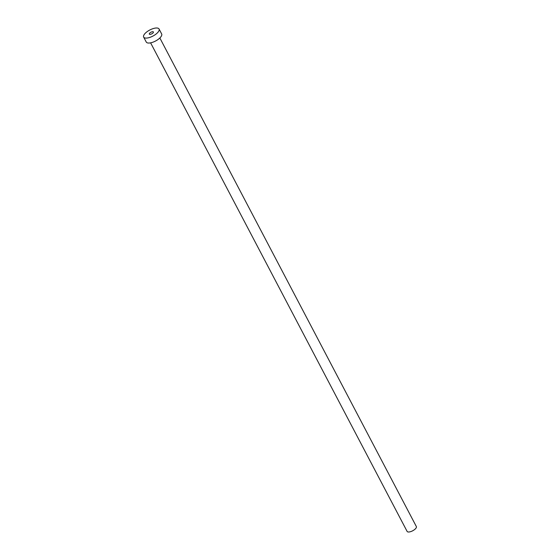 <?xml version="1.0" encoding="UTF-8"?>
<svg xmlns="http://www.w3.org/2000/svg" width="560" height="560" viewBox="0 0 560 560"><rect width="100%" height="100%" fill="white"/><g stroke="black" fill="none" stroke-linecap="round" stroke-linejoin="round"><path stroke-width="0.84" d="M150.052 34.377A2.303 0.903 -27.7 0 0 152.439 33.432A2.303 0.903 -27.7 0 0 153.398 31.969A2.303 0.903 -27.7 0 0 152.663 31.703A2.303 0.903 -27.7 0 0 150.269 32.655A2.303 0.903 -27.7 0 0 149.317 34.111A2.303 0.903 -27.7 0 0 150.052 34.377M159.852 37.996L416.346 526.547A5.222 2.051 152.3 0 1 414.19 529.858A5.222 2.051 152.3 0 1 408.772 532A5.222 2.051 152.3 0 1 407.106 531.398L150.605 42.847M159.061 29.001L161.658 33.957A8.701 3.416 152.3 0 1 158.06 39.473A8.701 3.416 152.3 0 1 149.037 43.043A8.701 3.416 152.3 0 1 146.258 42.042L143.654 37.086A8.701 3.416 152.3 0 1 147.252 31.57A8.701 3.416 152.3 0 1 156.282 28A8.701 3.416 152.3 0 1 159.061 29.001A8.701 3.416 152.3 0 1 155.456 34.517A8.701 3.416 152.3 0 1 146.433 38.087A8.701 3.416 152.3 0 1 143.654 37.086"/></g></svg>
